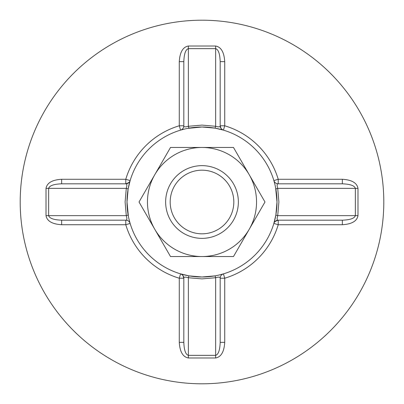 <?xml version="1.0" encoding="UTF-8"?>
<svg xmlns="http://www.w3.org/2000/svg" width="404" height="404" viewBox="0 0 404 404"><rect width="100%" height="100%" fill="white"/><g stroke="black" fill="none" stroke-linecap="round" stroke-linejoin="round"><path stroke-width="0.61" d="M61.65 224.725C52.222 224.149 47.01 221.119 46.016 215.635L46.016 188.365C47.01 182.881 52.222 179.851 61.65 179.275L125.78 179.275A79.537 79.537 0 0 1 179.275 125.78L183.82 125.78C183.603 127.023 185.118 127.194 188.365 126.28L202 125.104L215.635 126.28A4.545 0.55 -80.1 0 1 214.857 128.118L202 127.008A74.993 74.993 0 0 1 276.993 202A74.993 74.993 0 0 1 202 276.993L214.857 275.881A4.545 0.55 -99.9 0 1 215.635 277.72C218.882 276.806 220.397 276.977 220.18 278.22L220.18 342.35C219.892 350.187 218.377 354.52 215.635 355.343L215.635 277.72L202 278.896L188.365 277.72L188.365 355.343C185.623 354.52 184.108 350.187 183.82 342.35L183.82 278.22L183.82 342.35L179.275 342.35L179.275 278.22A79.537 79.537 0 0 1 125.78 224.725L61.65 224.725L61.65 220.18C53.813 219.892 49.48 218.377 48.657 215.635L126.28 215.635C127.194 218.882 127.023 220.397 125.78 220.18L61.65 220.18M275.614 187.688L276.993 202L275.881 214.857A4.545 0.55 -170.1 0 0 277.72 215.635L355.343 215.635C354.52 218.377 350.187 219.892 342.35 220.18L278.22 220.18L342.35 220.18L342.35 224.725L278.22 224.725A79.537 79.537 0 0 1 224.725 278.22L224.725 342.35C224.149 351.778 221.119 356.99 215.635 357.984L188.365 357.984C182.881 356.99 179.851 351.778 179.275 342.35M128.118 214.857A4.545 0.55 170.1 0 1 126.28 215.635L125.104 202L126.28 188.365L48.657 188.365C49.48 185.623 53.813 184.108 61.65 183.82L125.78 183.82C127.023 183.603 127.189 185.118 126.28 188.365A4.545 0.55 -170.1 0 1 128.118 189.143L127.008 202L128.386 216.312M189.143 275.881A4.545 0.55 -80.1 0 0 188.365 277.72C185.118 276.811 183.603 276.977 183.82 278.22A4.545 4.545 0 0 0 180.573 273.867L189.143 275.881L202 276.993A74.993 74.993 0 0 1 127.008 202A74.993 74.993 0 0 1 202 127.008L187.688 128.386M202 20.2A181.8 181.8 0 0 1 383.8 202A181.8 181.8 0 0 1 202 383.8A181.8 181.8 0 0 1 20.2 202A181.8 181.8 0 0 1 202 20.2M223.427 273.867L224.725 278.22L220.18 278.22A4.545 4.545 0 0 1 223.427 273.867L219.988 274.806M216.312 275.614L214.857 275.881M275.881 214.857L273.867 223.427A4.545 4.545 0 0 1 273.872 223.407C273.801 222.271 275.25 221.195 278.22 220.18C276.977 220.397 276.811 218.882 277.72 215.635L278.896 202L277.72 188.365C276.806 185.118 276.977 183.603 278.22 183.82L342.35 183.82C350.187 184.108 354.52 185.623 355.343 188.365L277.72 188.365A4.545 0.55 170.1 0 0 275.881 189.143M179.275 61.65L183.82 61.65L183.82 125.78A4.545 4.545 0 0 1 180.573 130.133L179.275 125.78L179.275 61.65C179.851 52.222 182.881 47.01 188.365 46.016L215.635 46.016C221.119 47.01 224.149 52.222 224.725 61.65L224.725 125.78A79.537 79.537 0 0 1 278.22 179.275L278.22 183.82A4.545 4.545 0 0 1 273.867 180.573L274.806 184.012M214.857 128.118L223.427 130.133L224.725 125.78L220.18 125.78L220.18 61.65L220.18 125.78A4.545 4.545 0 0 0 223.427 130.133M180.573 130.133L184.012 129.194M128.118 189.143L130.133 180.573A4.545 4.545 0 0 1 125.78 183.82L125.78 179.275L130.133 180.573A4.545 4.545 0 0 1 130.128 180.593A4.545 4.545 0 0 0 130.133 180.573M130.133 223.427L125.78 224.725L125.78 220.18A4.545 4.545 0 0 1 130.133 223.427L129.194 219.988M183.113 275.786A4.545 4.545 0 0 0 182.578 275.099A4.545 4.545 0 0 1 183.113 275.786M220.18 342.35L224.725 342.35M275.028 221.488A4.545 4.545 0 0 1 275.952 220.791M61.65 179.275L61.65 183.82M273.867 223.427A4.545 4.545 0 0 1 278.22 220.18L278.22 224.725L273.867 223.427M128.048 183.209A4.545 4.545 0 0 0 129.002 182.477A4.545 4.545 0 0 1 128.048 183.209M342.35 183.82L342.35 179.275C351.778 179.851 356.99 182.881 357.984 188.365L357.984 215.635C356.99 221.119 351.778 224.149 342.35 224.725M183.82 61.65C184.108 53.813 185.623 49.48 188.365 48.657L188.365 126.28A4.545 0.55 -99.9 0 0 189.143 128.118M215.635 46.016L215.635 126.28C218.882 127.189 220.397 127.023 220.18 125.78L221.084 128.497L222.609 129.8L224.074 130.33M188.365 46.016L188.365 48.657L215.635 48.657C218.377 49.48 219.892 53.813 220.18 61.65L224.725 61.65M220.887 128.214A4.545 4.545 0 0 0 221.422 128.901A4.545 4.545 0 0 1 220.887 128.214M202 165.64A36.36 36.36 0 0 1 238.36 202A36.36 36.36 0 0 1 202 238.36A36.36 36.36 0 0 1 165.64 202A36.36 36.36 0 0 1 202 165.64M202 170.185A31.815 31.815 0 0 1 233.815 202A31.815 31.815 0 0 1 202 233.815A31.815 31.815 0 0 1 170.185 202A31.815 31.815 0 0 1 202 170.185M249.233 174.73L233.487 147.46L170.513 147.46L139.021 202L170.513 256.54L233.487 256.54L264.979 202L249.233 174.73A54.54 54.54 0 0 1 202 256.54A54.54 54.54 0 0 1 154.767 174.73A54.54 54.54 0 0 1 249.233 174.73M273.867 180.573L278.22 179.275L342.35 179.275M357.984 215.635L355.343 215.635L355.343 188.365L357.984 188.365M188.365 357.984L188.365 355.343L215.635 355.343L215.635 357.984M46.016 188.365L48.657 188.365L48.657 215.635L46.016 215.635M180.573 273.867L179.275 278.22L183.82 278.22L182.916 275.503L181.391 274.2L179.926 273.67M130.093 180.709L130.128 180.593C130.199 181.729 128.75 182.805 125.78 183.82"/></g></svg>
